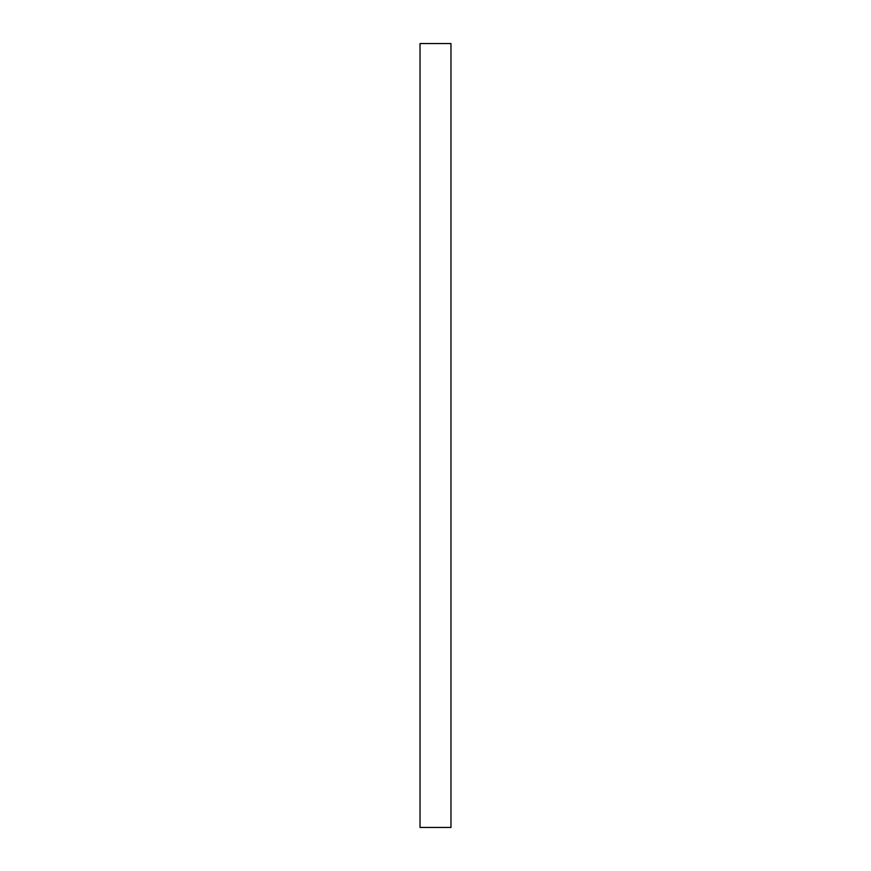 <?xml version="1.0" encoding="UTF-8"?>
<svg xmlns="http://www.w3.org/2000/svg" width="871" height="871" viewBox="0 0 871 871"><rect width="100%" height="100%" fill="white"/><g stroke="black" fill="none" stroke-linecap="round" stroke-linejoin="round"><path stroke-width="1.31" d="M420.029 43.55L420.029 827.45L450.971 827.45L450.971 43.55L420.029 43.55"/></g></svg>
